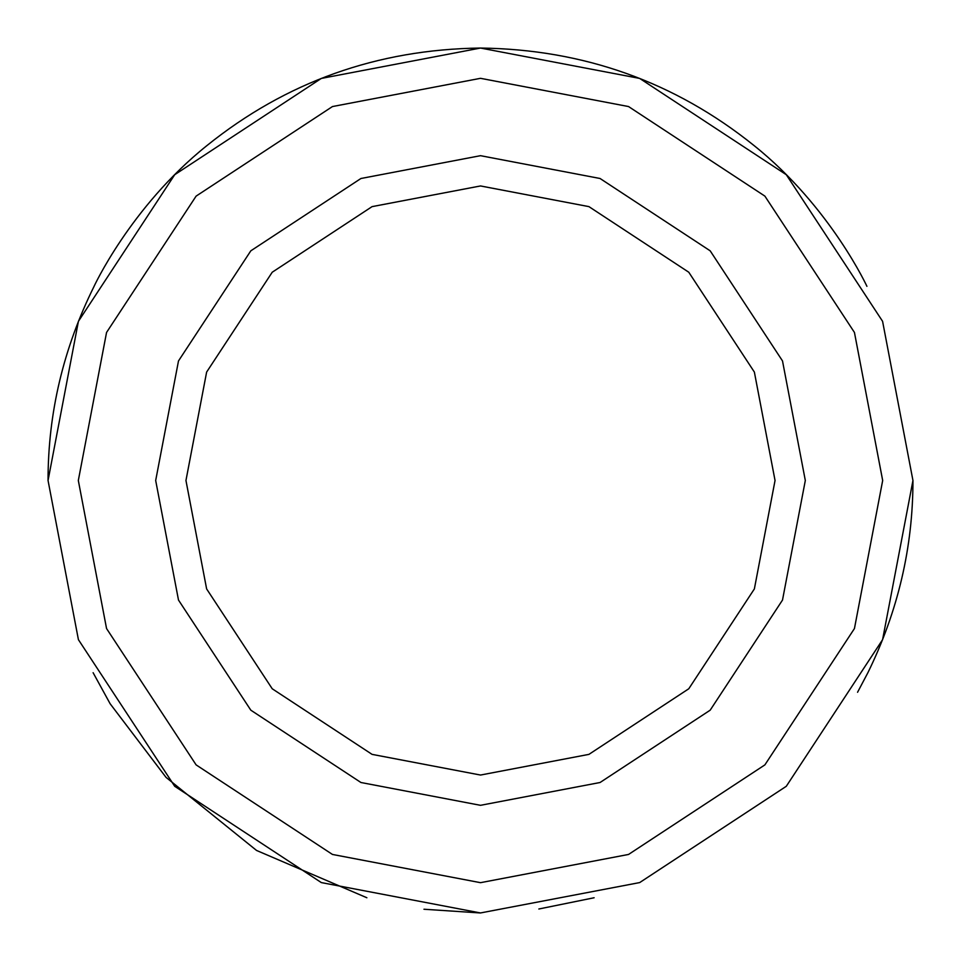 <?xml version="1.0" encoding="UTF-8"?>
<svg xmlns="http://www.w3.org/2000/svg" width="961" height="961" viewBox="0 0 961 961"><rect width="100%" height="100%" fill="white"/><g stroke="black" fill="none" stroke-linecap="round" stroke-linejoin="round"><path stroke-width="1.44" d="M423.969 909.238L480.14 912.95M538.857 908.998L594.126 897.754M775.047 480.5L754.373 588.925L688.773 688.773L588.925 754.373L480.5 775.047L372.075 754.373L272.227 688.773L206.627 588.925L185.953 480.5L206.627 372.075L272.227 272.227L372.075 206.627L480.5 185.953L588.925 206.627L688.773 272.227L754.373 372.075L775.047 480.5M805.318 480.5L782.506 600.06L710.179 710.179L600.06 782.506L480.5 805.318L360.94 782.506L250.821 710.179L178.494 600.06L155.682 480.5L178.494 360.94L250.821 250.821L360.94 178.494L480.5 155.682L600.06 178.494L710.179 250.821L782.506 360.94L805.318 480.5M882.678 480.5L854.449 628.542L764.884 764.884L628.542 854.449L480.5 882.678L332.458 854.449L196.116 764.884L106.551 628.542L78.322 480.5L106.551 332.458L196.116 196.116L332.458 106.551L480.5 78.322L628.542 106.551L764.884 196.116L854.449 332.458L882.678 480.5M912.95 480.5L882.582 639.678L786.29 786.29L639.678 882.582L480.5 912.95L321.322 882.582L174.71 786.29L78.418 639.678L48.05 480.5L78.418 321.322L174.71 174.71L321.322 78.418L480.5 48.05L639.678 78.418L786.29 174.71L882.582 321.322L912.95 480.5C912.974 547.362 897.946 611.436 867.891 672.7L857.56 692.268M93.109 672.7L110.119 703.728L166.037 777.365L256.551 850.449L366.874 897.754M866.882 286.27C868.263 289.141 831.157 207.3 754.085 145.591C674.79 81.853 583.567 49.347 480.404 48.05C377.192 49.383 285.97 81.949 206.735 145.736C129.819 207.396 92.869 288.913 94.118 286.27C63.378 348.29 48.014 413.026 48.05 480.5"/></g></svg>
